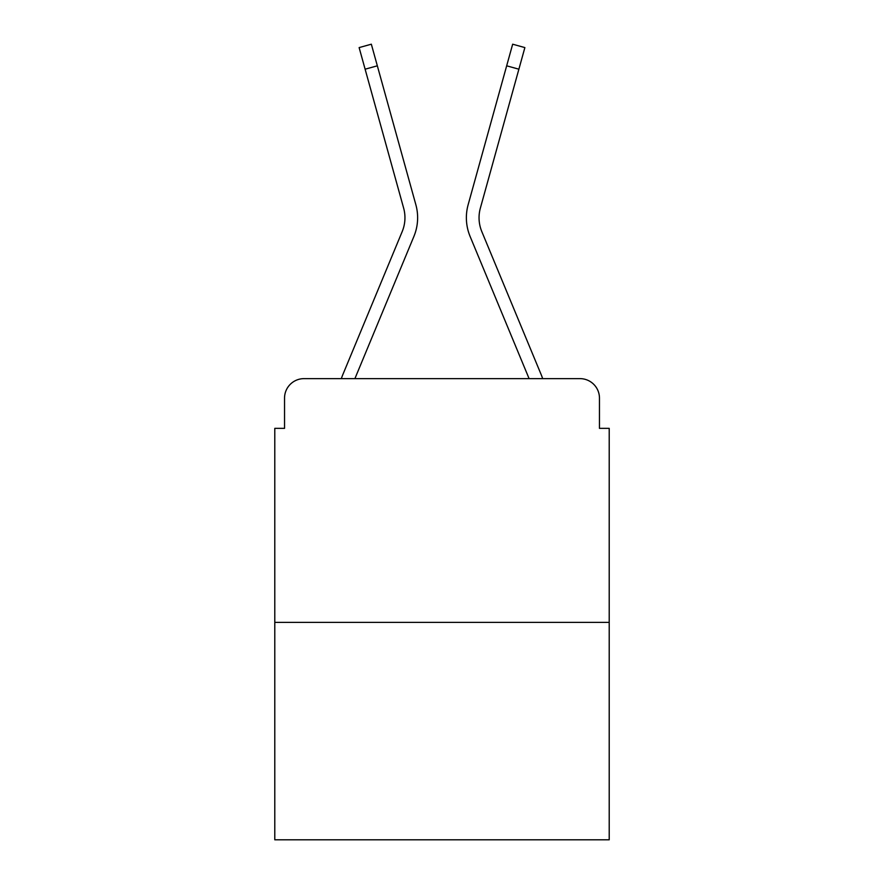 <?xml version="1.0" encoding="UTF-8"?>
<svg xmlns="http://www.w3.org/2000/svg" width="884" height="884" viewBox="0 0 884 884"><rect width="100%" height="100%" fill="white"/><g stroke="black" fill="none" stroke-linecap="round" stroke-linejoin="round"><path stroke-width="1.33" d="M284.538 398.12L284.538 428.353L284.538 398.12A19.503 19.503 0 0 1 304.041 378.628L341.334 378.628A61.427 61.427 0 0 1 342.848 374.584L402.198 231.575A36.078 36.078 0 0 0 403.634 208.105L359.125 47.592L371.335 44.2L377.335 65.814L365.114 69.195M609.209 622.38L274.791 622.38L274.791 839.8L609.209 839.8L609.209 428.353L599.462 428.353L599.462 398.12A19.503 19.503 0 0 0 579.959 378.628L304.041 378.628M274.791 622.38L274.791 428.353L284.538 428.353M354.904 378.628L413.9 236.437L354.904 378.628L413.9 236.437L354.904 378.628L413.9 236.437L354.904 378.628L413.9 236.437L354.904 378.628L413.9 236.437L354.904 378.628L365.954 378.628M518.046 378.628L529.096 378.628L470.1 236.437A48.753 48.753 0 0 1 468.144 204.723L512.665 44.2L524.875 47.592L518.886 69.195L506.665 65.814M518.886 69.195L480.366 208.105A36.078 36.078 0 0 0 481.802 231.575L541.152 374.584A61.427 61.427 0 0 1 542.666 378.628L579.959 378.628M599.462 428.353L599.462 398.12M402.198 231.575A36.078 36.078 0 0 0 403.634 208.105A36.078 36.078 0 0 1 402.198 231.575A36.078 36.078 0 0 0 403.634 208.105A36.078 36.078 0 0 1 402.198 231.575A36.078 36.078 0 0 0 403.634 208.105A36.078 36.078 0 0 1 402.198 231.575A36.078 36.078 0 0 0 403.634 208.105A36.078 36.078 0 0 1 402.198 231.575M529.096 378.628L470.1 236.437M413.9 236.437A48.753 48.753 0 0 0 415.856 204.723L377.335 65.814"/></g></svg>
